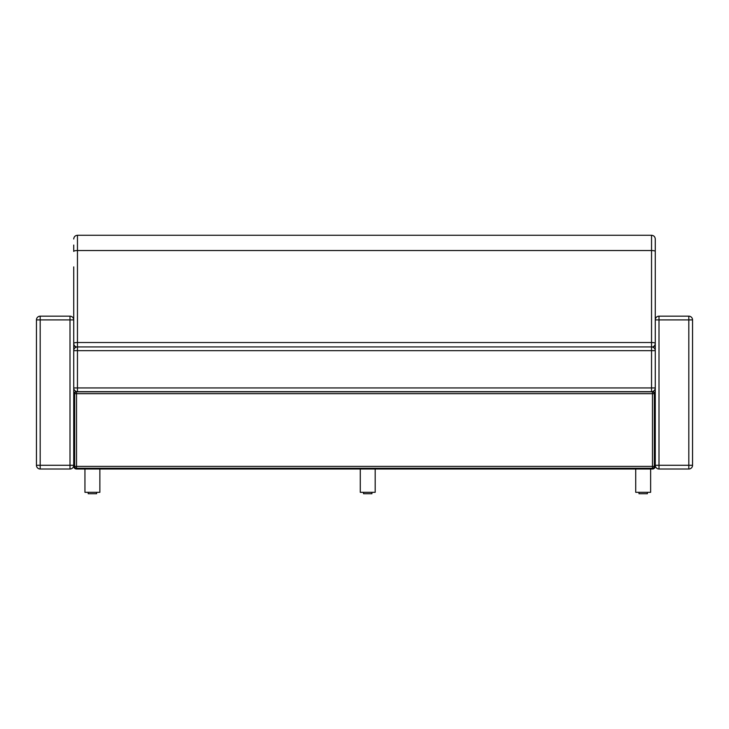 <?xml version="1.0" encoding="UTF-8"?>
<svg xmlns="http://www.w3.org/2000/svg" width="729" height="729" viewBox="0 0 729 729"><rect width="100%" height="100%" fill="white"/><g stroke="black" fill="none" stroke-linecap="round" stroke-linejoin="round"><path stroke-width="1.09" d="M652.473 391.828L651.544 391.664A3.727 3.727 0 0 0 655.271 387.937L655.271 350.658L651.544 350.658L651.544 346.931L77.456 346.931L77.456 350.658L73.729 350.658L73.729 387.937A3.727 3.727 0 0 0 77.456 391.664L76.527 391.828A1.868 1.868 0 0 0 74.659 393.687L76.527 393.687L76.527 391.828L652.473 391.828L652.473 393.687L654.341 393.687A1.868 1.868 0 0 0 652.473 391.828M74.659 394.453L73.729 394.453L73.729 466.214L74.659 466.214M76.527 468.246L76.527 469.011L652.473 469.011L652.473 468.246A1.868 1.868 0 0 0 654.341 466.387L652.473 466.387L652.473 468.246L76.527 468.246L76.527 466.387L74.659 466.387A1.868 1.868 0 0 0 76.527 468.246M654.341 466.214L655.271 466.214L655.271 394.453L654.341 394.453M652.473 469.011A2.798 2.798 0 0 0 655.271 466.214L655.271 271.434M73.729 466.214A2.798 2.798 0 0 0 76.527 469.011M76.527 391.546L76.527 391.664A2.798 2.798 0 0 0 73.729 394.453L73.729 387.937L77.456 387.937L77.456 391.664L651.544 391.664L651.544 387.937L655.271 387.937L655.271 465.284L655.271 387.937M655.152 388.867L655.271 394.453A2.798 2.798 0 0 0 652.473 391.664L652.473 391.546M655.271 361.639L655.271 355.333M73.729 343.377A3.727 3.727 0 0 0 76.636 347.013A3.727 3.727 180 0 1 73.729 343.377A3.727 0.866 180 0 1 77.456 342.512L77.456 235.267L651.544 235.267L651.544 250.539A3.727 0.866 0 0 1 655.271 251.414L655.271 343.377A3.727 3.727 0 0 1 652.364 347.013A3.727 3.727 180 0 0 655.271 343.377A3.727 0.866 180 0 0 651.544 342.512L77.456 342.512L77.456 346.931A3.727 3.727 0 0 0 73.729 350.658L73.729 319.903A3.727 3.727 0 0 0 70.002 316.176L40.177 316.176L40.177 319.903L70.002 319.903L70.002 316.176A3.727 3.727 0 0 1 73.729 319.903L73.729 266.887M688.823 316.176A3.727 3.727 0 0 1 692.55 319.903A3.727 3.727 0 0 0 688.823 316.176L658.998 316.176L658.998 319.903L688.823 319.903L688.823 316.176L658.998 316.176A3.727 3.727 0 0 0 655.271 319.903L655.271 350.658A3.727 3.727 0 0 0 651.544 346.931L651.544 250.539L77.456 250.539A3.727 0.866 180 0 0 73.729 251.414L73.729 245.044M76.636 347.013A3.727 3.727 0 0 0 73.729 350.658M73.747 343.714A3.727 0.866 180 0 0 73.729 343.787A3.727 3.627 -0 0 0 76.117 347.177M652.883 347.177A3.727 3.627 0 0 0 655.271 343.787A3.727 0.866 180 0 0 655.253 343.714M655.253 350.266A3.727 3.727 0 0 0 655.271 349.874L655.271 266.887M655.271 343.259L655.271 239.003C655.052 236.734 653.804 235.494 651.544 235.267M84.947 469.011L84.947 492.312L99.864 492.312L99.864 469.011M360.281 469.011L360.281 492.312L375.189 492.312L375.189 469.011M635.724 469.011L635.724 492.312L650.633 492.312L650.633 469.011M96.602 492.312L96.602 493.733L88.209 493.733L88.209 492.312M638.987 492.312L638.987 493.733L647.37 493.733L647.37 492.312M363.543 492.312L363.543 493.733L371.927 493.733L371.927 492.312M74.659 393.687L74.659 466.387M654.341 466.387L654.341 393.687M36.45 319.903L36.45 465.284A3.727 3.727 0 0 0 40.177 469.011L40.177 319.903L36.45 319.903A3.727 3.727 0 0 1 40.177 316.176L70.002 316.176M36.45 465.284L70.002 465.284L70.002 469.011A3.727 3.727 0 0 0 73.729 465.284L70.002 465.284L70.002 319.903L73.729 319.903M73.729 465.284A3.727 3.727 0 0 1 70.002 469.011L40.177 469.011M655.271 319.903L658.998 319.903L658.998 465.284L655.271 465.284A3.727 3.727 0 0 0 658.998 469.011L658.998 465.284L688.823 465.284L688.823 319.903L692.55 319.903L692.55 465.284L688.823 465.284L688.823 469.011A3.727 3.727 0 0 0 692.55 465.284M655.271 350.658L655.271 343.787M658.998 469.011L688.823 469.011M77.456 350.658L651.544 350.658L651.544 387.937L77.456 387.937L77.456 350.658M76.527 466.387L76.527 393.687L652.473 393.687L652.473 466.387L76.527 466.387M77.456 235.267C75.196 235.494 73.948 236.734 73.729 239.003"/></g></svg>
